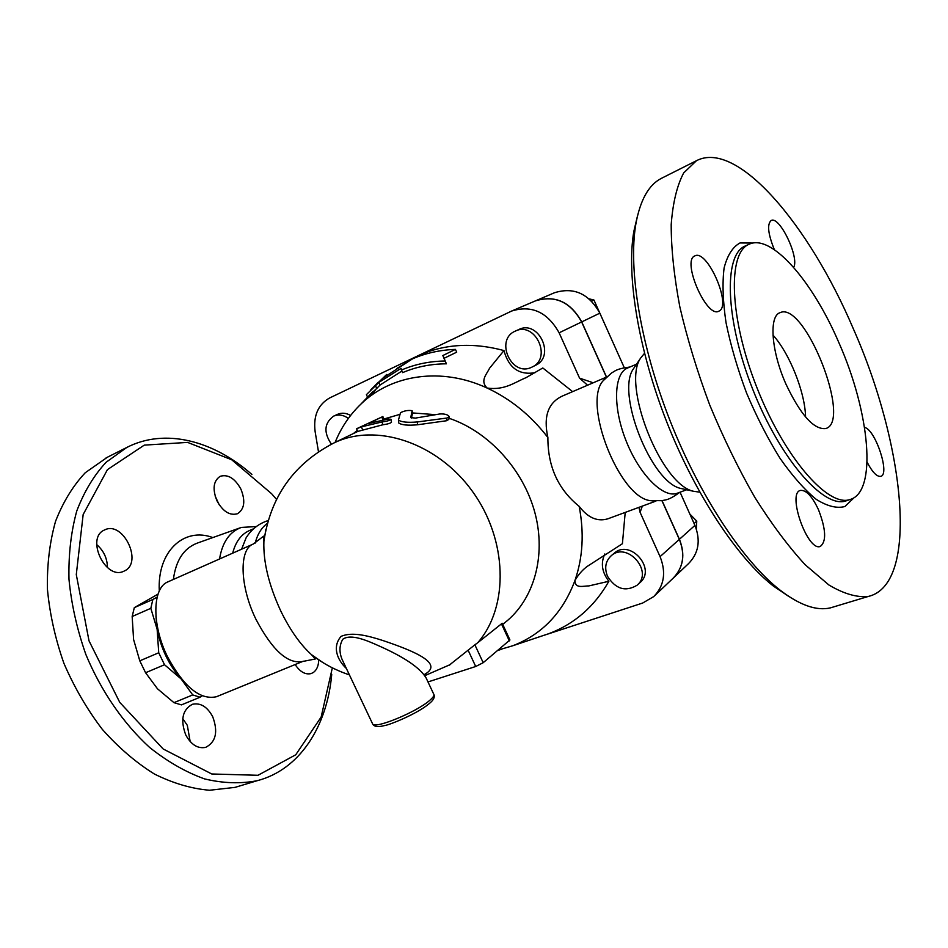 <?xml version="1.0" encoding="UTF-8"?>
<svg xmlns="http://www.w3.org/2000/svg" width="948" height="948" viewBox="0 0 948 948"><rect width="100%" height="100%" fill="white"/><g stroke="black" fill="none" stroke-linecap="round" stroke-linejoin="round"><path stroke-width="1.42" d="M772.976 335.094C789.554 353.296 805.113 392.377 805.575 417.001M785.987 384.201C771.281 351.4 768.733 316.099 780.014 312.686C804.698 300.528 852.525 421.848 825.672 428.555C813.894 429.811 800.657 415.023 785.987 384.201M637.329 216.594L633.809 231.537C626.261 275.477 638.324 349.682 666.835 422.192C695.394 494.69 737.461 558.016 773.378 586.065L788.499 596.245M834.596 606.613L830.389 607.881C816.453 611.116 799.626 605.156 779.896 590C743.031 561.192 699.624 495.768 670.094 420.805C640.611 345.819 628.109 269.196 635.835 224.107C640.161 200.17 648.633 184.943 661.242 178.425L662.119 177.987M853.236 328.565C809.367 225.328 737.331 139.463 696.484 160.686L683.686 172.915C677.002 185.559 672.843 202.777 671.196 224.581C671.184 248.791 674.075 276.247 679.846 306.927C687.288 338.874 697.242 371.545 709.708 404.95C723.371 437.929 738.433 468.762 754.869 497.451C771.696 524.161 788.463 546.581 805.172 564.747L828.884 584.975C843.684 593.78 856.791 597.607 868.202 596.482C919.856 584.549 904.854 444.731 853.236 328.565M644.498 353.331L640.718 357.965C621.473 384.272 660.72 484.037 693.154 491.194L699.802 492.19M838.897 342.702C812.72 281.355 771.506 233.433 749.074 244.252C727.412 252.772 729.356 317.995 756.836 387.412C784.067 456.924 827.616 507.085 849.716 499.62C877.682 492.605 869.885 412.321 838.897 342.702M774.398 249.691L774.006 248.803C767.999 233.611 767.027 224.19 771.127 220.529C779.422 215.374 799.638 257.56 793.666 267.395M719.165 311.015L718.726 311.24C706.45 318.303 681.411 260.333 694.872 255.901C707.125 248.862 731.903 305.22 719.165 311.015M818.491 509.728C826.064 529.458 826.62 541.711 820.174 546.498C807.364 551.452 786.816 492.664 800.515 490.412C806.203 489.903 812.199 496.337 818.491 509.728M864.54 427.406C875.383 429.361 890.421 474.758 880.68 476.358C876.841 476.856 872.314 472.116 867.1 462.15M604.279 379.401L603.177 380.729C582.191 402.995 619.423 497.676 650.34 500.627L653.267 500.982M636.558 364.162L627.683 367.978C613.866 373.239 612.562 406.739 625.941 440.464C639.118 474.249 663.102 498.375 677.002 493.327L677.796 493.031M634.733 366.888L633.359 368.926C615.951 392.863 650.92 481.774 680.356 488.339L684.041 489.156M251.872 474.45C213.347 440.547 164.905 427.773 126.736 447.492L106.081 462.292C93.876 475.458 84.088 491.728 76.729 511.102C71.005 532.006 68.422 554.746 68.979 579.323C71.444 604.469 77.072 629.531 85.877 654.523C101.152 691.222 123.441 723.537 149.642 747.451C167.606 761.742 185.938 772.229 204.614 778.924C223.076 783.332 240.602 783.925 257.204 780.702C299.746 769.705 327.06 726.535 331.729 674.478M332.345 667.83L321.135 717.067L295.74 754.786L257.986 775.286L211.76 773.983L163.151 748.967L119.744 702.361L89.017 640.848L76.29 574.583L83.163 514.515L107.456 469.616L144.274 445.133L187.609 442.396L231.703 459.768L271.649 493.754L276.472 499.347M318.718 660.235C318.504 665.887 316.751 669.952 313.48 672.416L311.145 673.578C305.386 674.917 300.054 671.907 295.136 664.548M185.749 734.937C180.215 719.911 182.443 709.685 192.42 704.281C200.502 702.575 207.257 706.698 212.684 716.664C218.277 731.761 215.943 742 205.692 747.368C197.8 748.908 191.152 744.761 185.749 734.937M104.612 529.944C122.991 520.345 143.338 562.519 124.461 570.933L123.797 571.241C105.347 580.543 85.32 537.563 104.612 529.944L104.612 529.944M240.934 489.18C245.627 501.006 244.477 509.195 237.462 513.733C229.772 515.854 222.934 511.541 216.95 500.805C212.281 489.014 213.371 480.849 220.209 476.299C228.041 474.059 234.95 478.349 240.934 489.18M107.373 457.244L85.273 472.72C72.96 485.85 63.054 502.049 55.553 521.305C49.699 542.066 46.985 564.605 47.4 588.945C49.723 613.83 55.233 638.62 63.907 663.316C74.288 687.359 87.086 709.377 102.301 729.344C118.571 747.652 135.943 762.548 154.417 774.03C173.093 783.309 191.472 788.724 209.544 790.253L235.057 787.373L241.183 785.525M256.304 526.567L241.361 527.42C229.558 531.769 222.294 542.28 219.557 558.976M219.154 504.703L215.113 495.958M107.432 567.603C107.314 558.372 103.723 550.693 96.66 544.567M190.169 741.561L187.313 725.339L182.751 718.608M624.27 367.682L599.847 313.16C588.862 293.572 573.73 286.77 554.462 292.754L535.43 300.883C555.03 294.804 570.471 301.808 581.74 321.893L606.519 377.043M673.72 577.652L688.556 563.574C698.7 553.194 700.821 540.467 694.931 525.393L680.06 492.202M662.06 500.651L679.432 539.293C685.44 554.544 683.401 567.449 673.341 578.007M267.3 523.45C261.506 527.657 257.477 534.186 255.225 543.05M248.151 534.802L246.113 537.812L241.586 549.212M253.673 528.735L249.679 530.442C241.29 534.127 235.625 541.699 232.687 553.158M344.468 664.43L342.027 659.275C339.064 651.928 339.325 645.244 342.797 639.236C350.843 633.513 366.734 640.362 379.378 646.074C404.405 657.201 419.988 667.819 426.102 677.915L433.615 693.936C434.741 695.109 433.343 697.337 429.42 700.631C416.196 712.138 375.692 728.894 372.742 724.154L372.327 723.288M158.032 594.123L134.308 607.644L132.163 616.508L133.597 639.556L139.794 660.839L145.577 672.736L157.51 688.817L173.958 702.658L181.435 704.885L200.087 697.218L192.717 694.931L181.139 678.958L183.829 681.683M155.922 615.904L157.143 629.377L150.827 608.32L152.853 599.48L157.155 597.11M202.185 695.82L200.087 697.218M181.139 678.958L164.525 664.738L158.731 652.769L157.143 629.377C161.053 648.788 169.052 665.318 181.139 678.958M152.853 599.48L134.308 607.644M150.827 608.32L132.163 616.508M158.731 652.769L139.794 660.839M164.525 664.738L145.577 672.736M192.717 694.931L173.958 702.658M531.567 367.291C511.434 377.328 494.465 339.633 515.345 331.101C535.063 321.017 552.4 357.953 532.231 366.971L531.567 367.291M515.345 331.101L518.852 329.513C538.523 319.452 555.765 356.223 535.667 365.229L532.231 366.971M331.445 444.197C323.446 432.418 324.18 423.069 333.66 416.113C338.495 414.122 343.389 414.88 348.366 418.412M333.66 416.113L337.618 414.312C341.778 412.534 346.103 412.913 350.606 415.461M603.888 322.202L593.946 300.018L589.17 298.869M591.588 301.108L593.946 300.018M607.514 576.313C604.208 567.959 605.476 561.062 611.341 555.623C627.315 541.284 653.812 571.786 637.009 585.271C625.502 592.097 615.667 589.111 607.514 576.313M614.103 553.324L614.387 553.087C630.313 538.784 656.715 569.156 639.947 582.605L637.329 584.987M696.353 529.031L696.756 521.139L689.836 514.029M694.09 523.509L696.756 521.139M371.533 395.28L376.297 388.763M396.738 368.523L416.35 356.531C443.024 343.994 472.223 342.015 503.957 350.582L489.524 368.286C486.786 374.223 479.664 380.776 487.165 388.064C441.507 366.781 391.465 374.448 360.951 404.061C349.741 414.809 341.126 427.584 335.106 442.408M318.481 451.793L315.127 431.613C313.172 415.757 318.078 404.512 329.821 397.864L511.671 311.027C531.674 304.841 547.482 312.105 559.119 332.807L579.56 378.122L587.559 385.22M606.424 377.114L581.634 321.953C570.352 301.855 554.912 294.852 535.312 300.931L511.671 311.027M654.393 595.96L672.973 578.351C683.271 567.793 685.392 554.805 679.337 539.376L661.941 500.674M367.575 397.165L366.414 394.652L378.892 382.399L401.075 368.334L401.431 370.052C414.963 364.245 429.515 361.224 445.086 360.998L442.846 355.536L455.443 349.397C440.109 349.931 425.759 353.094 412.392 358.889L383.348 377.873L386.666 374.496L370.846 389.735M455.443 349.397L456.711 352.17L444.091 358.273L446.389 363.819C430.771 363.902 416.184 366.84 402.616 372.623L401.431 370.052M442.846 355.536L444.091 358.273M445.086 360.998L446.389 363.819M370.312 394.309L372.256 392.176M375.526 385.836L376.723 388.443L368.879 395.802M378.892 382.399L380.089 384.995L376.723 388.443M401.893 371.071L380.089 384.995M412.107 410.816L412.084 410.662C408.114 410.069 404.251 410.757 400.494 412.724L398.444 420.083C401.442 422.133 407.794 422.761 417.499 421.943L446.875 418.044L449.281 416.753C448.072 414.667 444.92 413.731 439.825 413.968L415.485 418.092L410.733 417.63L412.107 410.816L412.51 413.648L411.396 418.021M449.234 416.978L448.795 419.454L446.389 420.77L417.369 424.799C407.865 425.64 401.668 425.036 398.752 422.998L398.717 422.654M357.337 430.356L353.438 433.532M382.008 416.942L356.566 428.769L361.401 426.849L382.151 421.919C387.365 421.208 390.303 420.331 390.979 419.265L388.052 419.052L368.44 423.519L382.008 416.942L382.601 419.846M382.838 416.48L383.916 419.111L383.099 419.609M391.014 419.395L391.5 422.121C390.825 423.187 387.922 424.076 382.779 424.787L357.823 431.411L356.566 428.769M399.926 414.359L383.881 419.016M477.674 642.78L502.215 623.274L509.929 639.959L483.196 662.699L474.877 644.818L477.674 642.78C509.123 606.969 507.82 539.815 472.258 491.123C436.992 442.206 375.467 422.334 333.637 443.119C293.75 463.88 270.5 496.669 263.888 541.486L265.89 529.328M502.724 624.365L505.059 622.481C533.748 599.977 546.486 556.275 534.956 512.915C523.438 469.592 488.481 431.376 449.008 418.269M435.239 414.643L412.416 412.925M427.986 681.944L475.706 666.503L483.196 662.699M449.032 665.33L474.877 644.818M424.36 674.514C444.174 663.837 415.698 651.56 382.956 640.552C368.654 635.942 352.17 631.475 341.079 636.381C331.942 646.797 337.346 660.14 346.387 668.482M323.149 662.735L311.513 654.701C300.161 644.415 289.851 629.733 280.596 610.63C268.758 584.845 263.189 561.797 263.888 541.486L263.603 536.165L253.27 544.034C238.955 548.939 239.654 586.065 255.901 619.21C272.266 650.269 287.848 664.358 302.649 661.479L303.36 661.183M638.952 507.346L640.078 512.299L660.069 556.642C666.337 572.509 664.216 585.828 653.729 596.588L642.673 603.035L541.652 636.072M608.912 518.426L607.834 518.817C597.441 521.933 587.89 517.774 579.157 506.327C558.171 489.405 547.743 466.463 547.885 437.526C543.251 416.539 548.086 402.71 562.401 396.039L606.459 377.091M604.812 553.964C600.558 563.159 601.921 572.26 608.877 581.266L588.803 585.935C583.399 585.852 574.867 589.052 575.009 580.33C578.825 574.002 583.103 569.227 587.855 565.992L622.409 543.725L625.206 512.418M535.028 372.706C519.077 375.337 508.721 367.954 503.957 350.582M572.628 391.643L542.801 367.978L525.95 377.707C514.622 382.305 504.786 390.493 487.165 388.064C510.711 399.013 530.951 415.508 547.885 437.526M498.47 649.973L512.667 645.789C542.161 634.425 562.946 612.609 575.009 580.33C582.878 557.424 584.264 532.752 579.157 506.327M608.877 581.266C594.562 606.471 574.595 623.926 548.975 633.62L535.881 638.004M217.116 696.448L216.405 696.744C200.135 700.288 183.829 686.945 167.5 656.715C151.396 624.4 152.367 587.369 168.175 581.752L253.033 544.14M501.587 649.238L497.901 650.447M752.973 243.043L740.009 242.961C732.685 246.954 727.377 255.285 724.106 267.952C722.222 282.978 722.862 301.215 726.026 322.64C730.671 345.356 737.52 368.831 746.586 393.076C756.67 416.907 767.821 438.663 780.05 458.346C792.469 476.062 804.52 489.725 816.204 499.335C827.272 506.268 836.847 508.661 844.905 506.516L854.255 497.534M847.346 500.426L845.663 501.006C823.445 508.507 779.837 458.476 752.653 389.083C725.22 319.784 723.419 254.609 745.175 246.03L749.074 244.252M212.85 537.575C184.113 526.697 157.06 551.345 159.3 591.007M173.377 579.453C175.878 560.256 183.9 548.122 197.445 543.05L240.579 527.692M581.74 321.893L599.847 313.16M679.432 539.293L694.931 525.393M417.369 424.799L417.499 421.943M446.389 420.77L446.875 418.044M362.515 429.574L361.401 426.849M382.779 424.787L382.151 421.919M468.3 650.589L475.706 666.503M501.385 623.701L509.349 640.907M593.211 382.791L579.56 378.122M640.078 512.299L642.341 506.102M581.634 321.953L559.119 332.807M679.337 539.376L660.069 556.642M773.378 586.065L779.896 590M633.809 231.537L635.835 224.107M830.389 607.881L868.202 596.482M661.242 178.425L696.484 160.686M849.716 499.62L847.275 500.461M603.177 380.729L611.602 372.943C615.062 371.201 615.833 368.831 629.899 367.018M650.34 500.627L661.965 500.663C665.496 499.679 668.316 500.722 679.846 492.273M680.356 488.339L693.154 491.194M633.359 368.926L640.718 357.965M677.002 493.327L686.696 489.749M235.057 787.373L257.204 780.702M106.081 457.896L126.736 447.492M268.094 520.594C258.757 523.569 251.433 529.316 246.113 537.812M434.006 694.754C435.014 697.337 433.343 700.359 428.97 703.831C417.239 713.761 389.308 725.173 384.094 725.658C378.11 727.223 374.318 726.725 372.742 724.154L344.444 664.382M614.387 553.087L611.341 555.623M371.936 388.716L378.169 382.269M412.499 413.482L412.107 410.804M398.752 422.998L398.444 420.083M357.823 431.411L333.637 443.119M425.249 675.948L425.581 673.388M216.405 696.744L302.649 661.479L315.281 659.002L311.513 654.701C323.007 663.588 335.628 670.307 349.397 674.858M425.214 675.497L450.632 664.418M607.834 518.817L655.909 501.101M525.95 377.707L526.721 377.304M360.951 404.061L373.251 391.24M512.667 645.789L548.975 633.62"/></g></svg>
